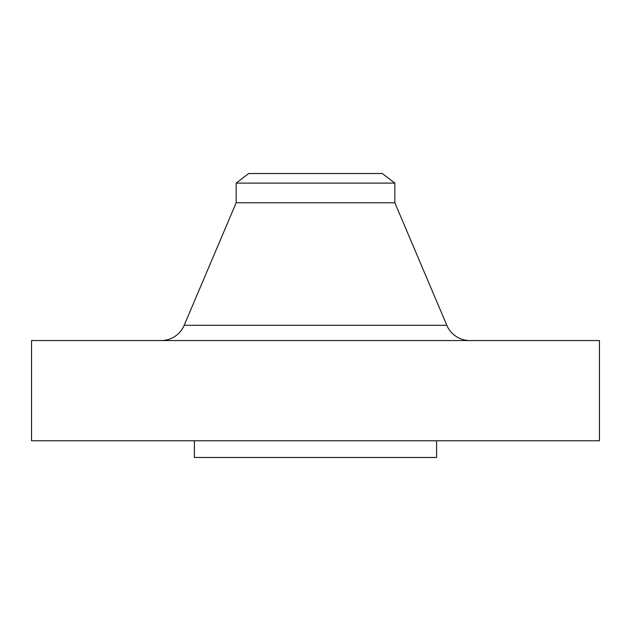 <?xml version="1.0" encoding="UTF-8"?>
<svg xmlns="http://www.w3.org/2000/svg" width="631" height="631" viewBox="0 0 631 631"><rect width="100%" height="100%" fill="white"/><g stroke="black" fill="none" stroke-linecap="round" stroke-linejoin="round"><path stroke-width="0.95" d="M469.882 340.551A25.051 25.051 0 0 1 446.819 325.288L394.84 202.756L394.84 183.108L382.347 173.525L248.653 173.525L236.16 183.108L394.84 183.108L236.16 183.108L236.16 202.756L394.84 202.756L236.16 202.756L184.181 325.288L446.819 325.288A25.051 25.051 0 0 0 469.882 340.551M599.45 440.769L599.45 340.551L31.55 340.551L31.55 440.769L599.45 440.769L31.55 440.769L31.55 340.551L599.45 340.551L599.45 440.769M436.597 457.475L436.597 440.769L436.597 457.475L194.403 457.475L436.597 457.475M194.403 440.769L194.403 457.475L194.403 440.769M394.84 202.756L446.819 325.288L184.181 325.288L236.16 202.756L236.16 183.108L248.653 173.525L382.347 173.525L394.84 183.108L394.84 202.756M161.118 340.551A25.051 25.051 0 0 0 184.181 325.288"/></g></svg>
